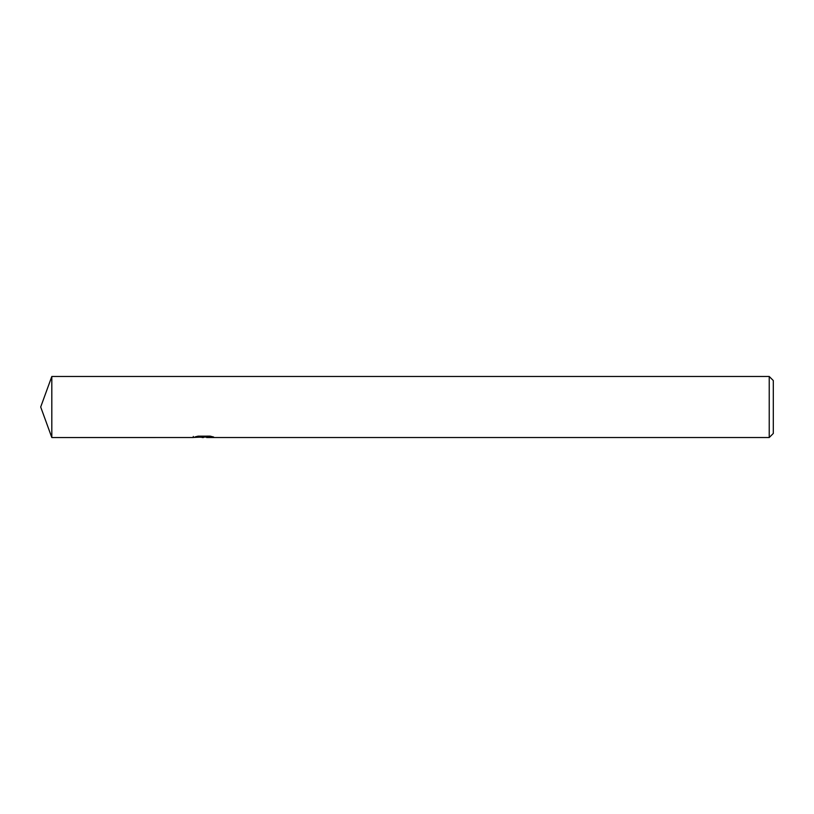 <?xml version="1.0" encoding="UTF-8"?>
<svg xmlns="http://www.w3.org/2000/svg" width="814" height="814" viewBox="0 0 814 814"><rect width="100%" height="100%" fill="white"/><g stroke="black" fill="none" stroke-linecap="round" stroke-linejoin="round"><path stroke-width="1.22" d="M193.325 436.446L193.111 437.525L51.811 437.535L51.811 376.475L769.23 376.475L773.3 380.545L773.3 433.455L769.23 437.525L206.736 437.525L206.614 436.487L208.14 436.141M51.821 437.525L51.821 376.475M206.614 437.047L199.949 437.23M203.5 437.525L202.055 437.525M769.23 437.525L769.23 376.475M193.325 437.464L204.721 436.945L194.963 436.945L198.138 436.151L210.185 436.141L213.675 437.037L206.614 437.505M204.721 436.141L204.721 436.945M51.811 437.525L51.811 376.465L51.811 437.535L40.7 407L51.811 376.475M204.721 436.508L206.614 436.508"/></g></svg>
